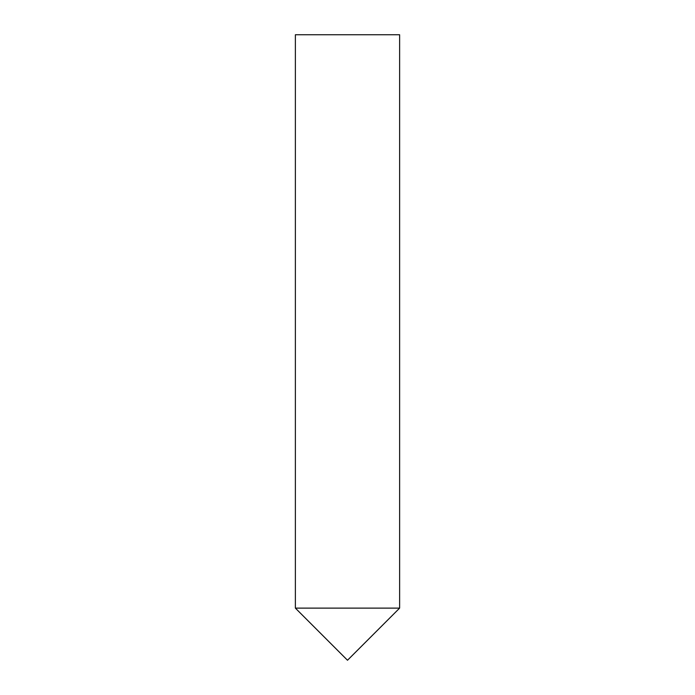 <?xml version="1.0" encoding="UTF-8"?>
<svg xmlns="http://www.w3.org/2000/svg" width="695" height="695" viewBox="0 0 695 695"><rect width="100%" height="100%" fill="white"/><g stroke="black" fill="none" stroke-linecap="round" stroke-linejoin="round"><path stroke-width="1.04" d="M347.5 660.25L295.375 608.125L399.625 608.125L295.375 608.125L295.375 34.75L399.625 34.75L399.625 608.125L347.5 660.25"/></g></svg>
